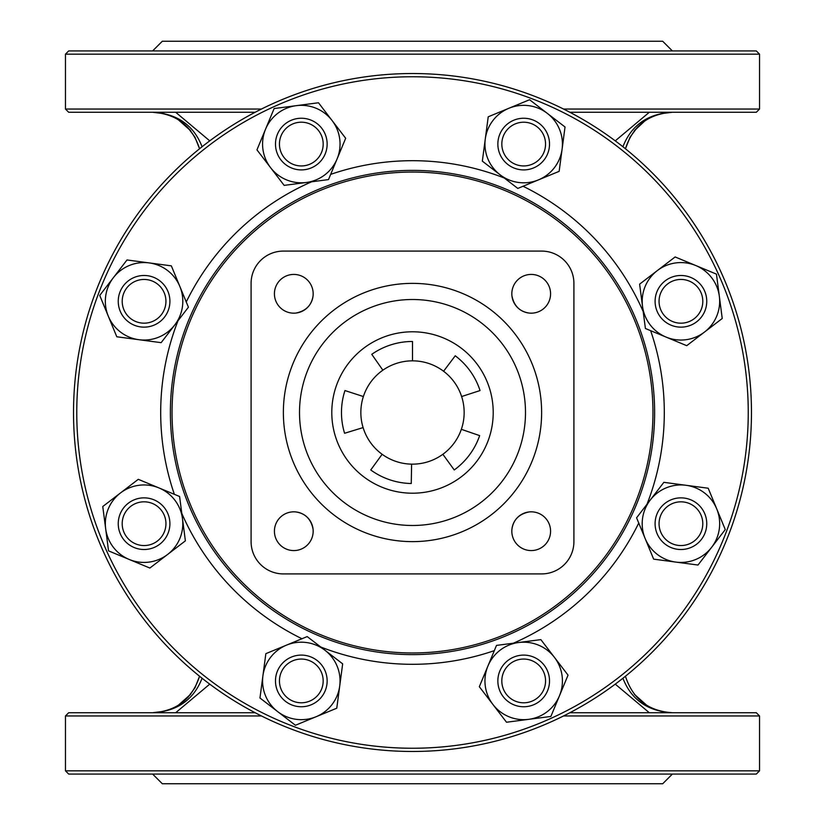 <?xml version="1.0" encoding="UTF-8"?>
<svg xmlns="http://www.w3.org/2000/svg" width="825" height="825" viewBox="0 0 825 825"><rect width="100%" height="100%" fill="white"/><g stroke="black" fill="none" stroke-linecap="round" stroke-linejoin="round"><path stroke-width="1.24" d="M295.948 313.046C305.91 311.004 311.603 305.302 313.046 295.948M313.046 529.052C311.004 519.09 305.302 513.397 295.948 511.954M529.052 511.954C519.09 513.996 513.397 519.698 511.954 529.052M511.954 295.948C513.996 305.91 519.698 311.603 529.052 313.046M455.245 355.781L443.582 371.25A51.655 51.655 0 0 1 461.629 396.536L480.047 390.555A71.022 71.022 0 0 0 455.245 355.781M371.766 354.327L382.872 370.188A51.655 51.655 0 0 1 412.5 360.845L412.5 341.478A71.022 71.022 0 0 0 371.766 354.327M479.655 435.621L461.34 429.32A51.655 51.655 0 0 1 442.86 454.286L454.245 469.961A71.022 71.022 0 0 0 479.655 435.621M363.371 396.536L344.953 390.555A71.022 71.022 0 0 0 344.582 433.269L363.103 427.597A51.655 51.655 0 0 1 382.872 370.188M411.262 483.512L411.603 464.145A51.655 51.655 0 0 1 382.14 454.286L370.755 469.961A71.022 71.022 0 0 0 411.262 483.512M331.794 412.5A80.706 80.706 0 0 0 452.853 482.398A80.706 80.706 0 0 0 452.853 342.602A80.706 80.706 0 0 0 331.794 412.5M461.629 396.536A51.655 51.655 0 0 1 461.34 429.32M442.86 454.286A51.655 51.655 0 0 1 411.603 464.145M382.14 454.286A51.655 51.655 0 0 1 363.103 427.597M412.5 360.845A51.655 51.655 0 0 1 443.582 371.25M283.367 412.5A129.133 129.133 0 0 0 477.067 524.329A129.133 129.133 0 0 0 477.067 300.671A129.133 129.133 0 0 0 283.367 412.5M525.494 412.5A112.994 112.994 0 0 1 356.008 510.355A112.994 112.994 0 0 1 356.008 314.645A112.994 112.994 0 0 1 525.494 412.5M313.17 293.803A19.367 19.367 0 0 1 284.109 310.571A19.367 19.367 0 0 1 284.109 277.025A19.367 19.367 0 0 1 313.17 293.803M550.574 293.803A19.367 19.367 0 0 1 521.513 310.571A19.367 19.367 0 0 1 521.513 277.025A19.367 19.367 0 0 1 550.574 293.803M550.574 531.197A19.367 19.367 0 0 1 521.513 547.975A19.367 19.367 0 0 1 521.513 514.429A19.367 19.367 0 0 1 550.574 531.197M313.17 531.197A19.367 19.367 0 0 1 284.109 547.975A19.367 19.367 0 0 1 284.109 514.429A19.367 19.367 0 0 1 313.17 531.197M283.367 573.911L541.633 573.911A32.278 32.278 0 0 0 573.911 541.633L573.911 283.367A32.278 32.278 0 0 0 541.633 251.089L283.367 251.089A32.278 32.278 0 0 0 251.089 283.367L251.089 541.633A32.278 32.278 0 0 0 283.367 573.911M412.5 172.054A240.446 240.446 0 0 1 620.74 532.723A240.446 240.446 0 0 1 204.26 532.723A240.446 240.446 0 0 1 412.5 172.054M412.5 170.383A242.117 242.117 0 0 0 170.383 412.5A242.117 242.117 0 0 0 412.5 654.617A242.117 242.117 0 0 0 654.617 412.5A242.117 242.117 0 0 0 412.5 170.383M748.244 412.5A335.744 335.744 0 0 1 244.633 703.261A335.744 335.744 0 0 1 244.633 121.739A335.744 335.744 0 0 1 748.244 412.5M73.528 412.5A338.972 338.972 0 0 0 412.5 751.472A338.972 338.972 0 0 0 751.472 412.5A338.972 338.972 0 0 0 412.5 73.528A338.972 338.972 0 0 0 73.528 412.5M625.443 676.232C632.816 699.023 648.46 711.191 672.375 712.728C647.852 711.377 631.362 699.878 622.916 678.253M202.084 678.253C193.638 699.878 177.148 711.377 152.625 712.728C176.54 711.191 192.184 699.023 199.557 676.232L195.009 687.72L187.708 697.682M209.746 684.142L175.684 712.728M615.254 684.142L649.316 712.728M65.464 770.839L759.536 770.839L756.308 774.067L68.692 774.067L65.464 770.839L65.464 715.956L68.692 712.728L255.142 712.728M569.858 712.728L756.308 712.728L759.536 715.956L563.537 715.956M672.375 774.067L662.692 783.75L162.308 783.75L152.625 774.067M261.463 715.956L65.464 715.956M637.581 127.019L630.083 137.105L625.443 148.768C632.816 125.977 648.46 113.809 672.375 112.272C647.852 113.623 631.362 125.122 622.916 146.747M202.084 146.747C193.638 125.122 177.148 113.623 152.625 112.272C176.54 113.809 192.184 125.977 199.557 148.768L194.906 137.094L187.409 127.009M209.746 140.858L175.684 112.272M615.254 140.858L649.316 112.272M261.463 109.044L65.464 109.044L68.692 112.272L255.142 112.272M569.858 112.272L756.308 112.272L759.536 109.044L563.537 109.044M672.375 50.933L662.692 41.25L162.308 41.25L152.625 50.933M65.464 54.161L759.536 54.161L756.308 50.933L68.692 50.933L65.464 54.161L65.464 109.044M559.463 695.795L550.873 716.451L528.701 719.338A38.744 38.744 0 0 0 554.452 657.381L568.043 675.139L559.463 695.795M506.519 722.236L492.927 704.478A38.744 38.744 0 0 0 528.701 719.338L506.519 722.236M479.325 686.72L487.915 666.064A38.744 38.744 0 0 0 492.927 704.478L479.325 686.72M518.678 642.51L540.849 639.623L554.452 657.381A38.744 38.744 0 0 0 487.915 666.064L496.495 645.408L518.678 642.51M549.512 680.924A25.822 25.822 0 0 0 523.689 655.102A25.822 25.822 0 0 0 497.857 680.924A25.822 25.822 0 0 0 523.689 706.757A25.822 25.822 0 0 0 549.512 680.924M501.817 680.924A21.863 21.863 0 0 1 534.621 661.99A21.863 21.863 0 0 1 534.621 699.868A21.863 21.863 0 0 1 501.817 680.924M716.739 508.901L725.268 529.578L711.635 547.305A38.744 38.744 0 0 0 686.029 485.286L708.201 488.225L716.739 508.901M698.002 565.032L675.83 562.093A38.744 38.744 0 0 0 711.635 547.305L698.002 565.032M653.658 559.144L645.119 538.467A38.744 38.744 0 0 0 675.83 562.093L653.658 559.144M650.224 500.063L663.857 482.336L686.029 485.286A38.744 38.744 0 0 0 645.119 538.467L636.58 517.801L650.224 500.063M699.188 505.426A25.822 25.822 0 0 0 662.661 505.426A25.822 25.822 0 0 0 662.661 541.953A25.822 25.822 0 0 0 699.188 541.953A25.822 25.822 0 0 0 699.188 505.426M665.466 539.148A21.863 21.863 0 0 1 675.273 502.569A21.863 21.863 0 0 1 702.044 529.341A21.863 21.863 0 0 1 665.466 539.148M695.795 265.537L716.451 274.127L719.338 296.299A38.744 38.744 0 0 0 657.381 270.548L675.139 256.957L695.795 265.537M722.236 318.481L704.478 332.073A38.744 38.744 0 0 0 719.338 296.299L722.236 318.481M686.72 345.675L666.064 337.085A38.744 38.744 0 0 0 704.478 332.073L686.72 345.675M642.51 306.323L639.623 284.151L657.381 270.548A38.744 38.744 0 0 0 666.064 337.085L645.408 328.505L642.51 306.323M680.924 275.488A25.822 25.822 0 0 0 655.102 301.311A25.822 25.822 0 0 0 680.924 327.143A25.822 25.822 0 0 0 706.757 301.311A25.822 25.822 0 0 0 680.924 275.488M680.924 323.183A21.863 21.863 0 0 1 661.99 290.379A21.863 21.863 0 0 1 699.868 290.379A21.863 21.863 0 0 1 680.924 323.183M508.901 108.261L529.578 99.732L547.305 113.365A38.744 38.744 0 0 0 485.286 138.971L488.225 116.799L508.901 108.261M565.032 126.998L562.093 149.17A38.744 38.744 0 0 0 547.305 113.365L565.032 126.998M559.144 171.342L538.467 179.881A38.744 38.744 0 0 0 562.093 149.17L559.144 171.342M500.063 174.776L482.336 161.143L485.286 138.971A38.744 38.744 0 0 0 538.467 179.881L517.801 188.42L500.063 174.776M505.426 125.812A25.822 25.822 0 0 0 505.426 162.339A25.822 25.822 0 0 0 541.953 162.339A25.822 25.822 0 0 0 541.953 125.812A25.822 25.822 0 0 0 505.426 125.812M539.148 159.534A21.863 21.863 0 0 1 502.569 149.727A21.863 21.863 0 0 1 529.341 122.956A21.863 21.863 0 0 1 539.148 159.534M265.537 129.205L274.127 108.549L296.299 105.662A38.744 38.744 0 0 0 270.548 167.619L256.957 149.861L265.537 129.205M318.481 102.764L332.073 120.522A38.744 38.744 0 0 0 296.299 105.662L318.481 102.764M345.675 138.28L337.085 158.936A38.744 38.744 0 0 0 332.073 120.522L345.675 138.28M306.323 182.49L284.151 185.377L270.548 167.619A38.744 38.744 0 0 0 337.085 158.936L328.505 179.592L306.323 182.49M275.488 144.076A25.822 25.822 0 0 0 301.311 169.898A25.822 25.822 0 0 0 327.143 144.076A25.822 25.822 0 0 0 301.311 118.243A25.822 25.822 0 0 0 275.488 144.076M323.183 144.076A21.863 21.863 0 0 1 290.379 163.01A21.863 21.863 0 0 1 290.379 125.132A21.863 21.863 0 0 1 323.183 144.076M108.261 316.099L99.732 295.422L113.365 277.695A38.744 38.744 0 0 0 138.971 339.714L116.799 336.775L108.261 316.099M126.998 259.968L149.17 262.907A38.744 38.744 0 0 0 113.365 277.695L126.998 259.968M171.342 265.856L179.881 286.533A38.744 38.744 0 0 0 149.17 262.907L171.342 265.856M174.776 324.937L161.143 342.664L138.971 339.714A38.744 38.744 0 0 0 179.881 286.533L188.42 307.199L174.776 324.937M125.812 319.574A25.822 25.822 0 0 0 162.339 319.574A25.822 25.822 0 0 0 162.339 283.047A25.822 25.822 0 0 0 125.812 283.047A25.822 25.822 0 0 0 125.812 319.574M159.534 285.852A21.863 21.863 0 0 1 149.727 322.431A21.863 21.863 0 0 1 122.956 295.659A21.863 21.863 0 0 1 159.534 285.852M129.205 559.463L108.549 550.873L105.662 528.701A38.744 38.744 0 0 0 167.619 554.452L149.861 568.043L129.205 559.463M102.764 506.519L120.522 492.927A38.744 38.744 0 0 0 105.662 528.701L102.764 506.519M138.28 479.325L158.936 487.915A38.744 38.744 0 0 0 120.522 492.927L138.28 479.325M182.49 518.678L185.377 540.849L167.619 554.452A38.744 38.744 0 0 0 158.936 487.915L179.592 496.495L182.49 518.678M144.076 549.512A25.822 25.822 0 0 0 169.898 523.689A25.822 25.822 0 0 0 144.076 497.857A25.822 25.822 0 0 0 118.243 523.689A25.822 25.822 0 0 0 144.076 549.512M144.076 501.817A21.863 21.863 0 0 1 163.01 534.621A21.863 21.863 0 0 1 125.132 534.621A21.863 21.863 0 0 1 144.076 501.817M316.099 716.739L295.422 725.268L277.695 711.635A38.744 38.744 0 0 0 339.714 686.029L336.775 708.201L316.099 716.739M259.968 698.002L262.907 675.83A38.744 38.744 0 0 0 277.695 711.635L259.968 698.002M265.856 653.658L286.533 645.119A38.744 38.744 0 0 0 262.907 675.83L265.856 653.658M324.937 650.224L342.664 663.857L339.714 686.029A38.744 38.744 0 0 0 286.533 645.119L307.199 636.58L324.937 650.224M319.574 699.188A25.822 25.822 0 0 0 319.574 662.661A25.822 25.822 0 0 0 283.047 662.661A25.822 25.822 0 0 0 283.047 699.188A25.822 25.822 0 0 0 319.574 699.188M285.852 665.466A21.863 21.863 0 0 1 322.431 675.273A21.863 21.863 0 0 1 295.659 702.044A21.863 21.863 0 0 1 285.852 665.466M320.719 646.986A251.8 251.8 0 0 0 494.319 650.636M513.408 643.201A251.8 251.8 0 0 0 638.746 523.029M646.986 504.281A251.8 251.8 0 0 0 650.636 330.681M643.201 311.592A251.8 251.8 0 0 0 523.029 186.254M504.281 178.014A251.8 251.8 0 0 0 330.681 174.364M311.592 181.799A251.8 251.8 0 0 0 186.254 301.971M178.014 320.719A251.8 251.8 0 0 0 174.364 494.319M181.799 513.408A251.8 251.8 0 0 0 301.971 638.746M672.375 712.728L663.228 711.851M190.627 694.32L177.932 705.592M164.567 711.232L152.625 712.728M161.545 711.893L159.998 712.161M153.625 712.717L152.687 712.728M647.068 705.592L634.373 694.32M669.694 712.656L660.433 711.232M759.536 715.956L759.536 770.839M635.002 129.896L645.067 120.708L634.229 130.855M660.712 113.706L672.375 112.272M177.922 119.408L190.771 130.855M152.625 112.272L164.288 113.706M179.932 120.708L189.998 129.896M663.939 113.015L672.303 112.272M759.536 54.161L759.536 109.044"/></g></svg>
